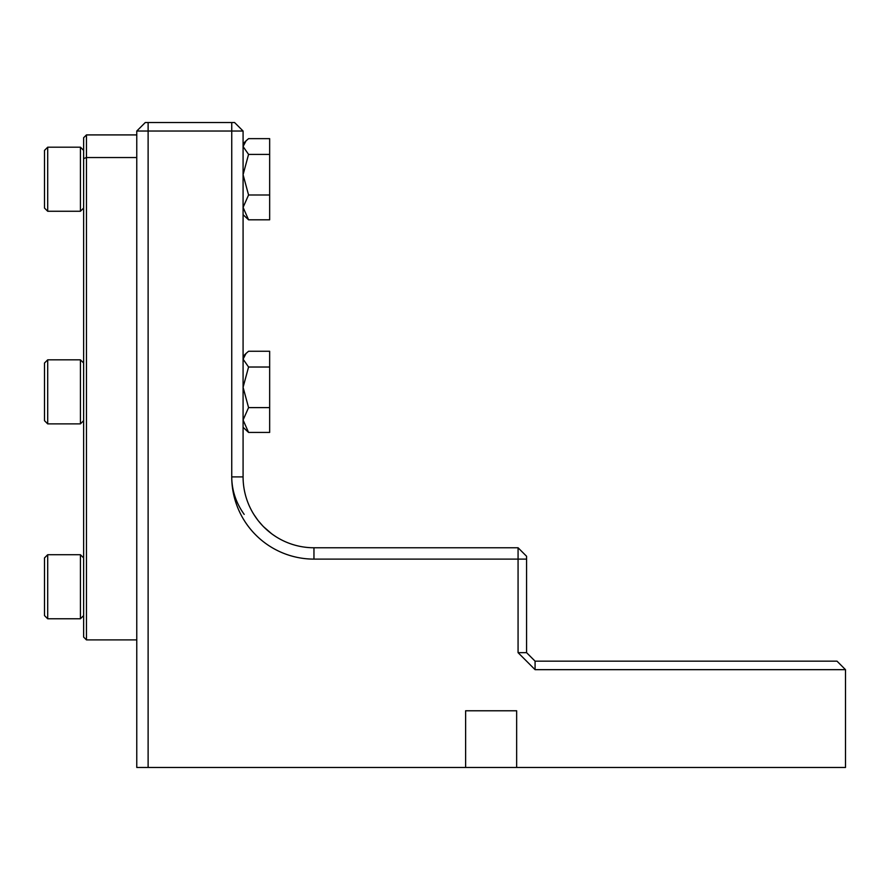 <?xml version="1.0" encoding="UTF-8"?>
<svg xmlns="http://www.w3.org/2000/svg" width="890" height="890" viewBox="0 0 890 890"><rect width="100%" height="100%" fill="white"/><g stroke="black" fill="none" stroke-linecap="round" stroke-linejoin="round"><path stroke-width="1.33" d="M47.704 554.726L47.704 618.784L80.423 618.784L80.423 554.726M44.5 615.569L44.5 557.919L47.704 554.715L80.423 554.715L83.627 557.919M80.423 423.863L80.423 359.816L47.704 359.816L47.704 423.885L80.423 423.885L83.627 420.681M47.704 423.885L44.5 420.681L44.5 363.02L47.704 359.827M80.423 211.253L80.423 147.195L47.704 147.195L47.704 211.264L80.423 211.264L83.627 208.06M47.704 211.264L44.5 208.06L44.5 150.399L47.704 147.206M243.081 427.278L248.566 432.429L243.081 420.013L248.566 407.609L243.081 387.317L248.566 367.025L269.659 367.025L269.659 351.261L248.566 351.261L246.052 353.441L243.081 359.148L248.566 367.025M243.081 214.668L248.566 219.808L243.081 207.403L248.566 194.988L243.081 174.696L248.566 154.404L269.659 154.404L269.659 138.651L248.566 138.651L246.052 140.831L243.081 146.527L248.566 154.404M86.452 639.899L83.627 637.062L83.627 137.75L86.452 134.913L86.452 639.899L136.771 639.899M148.118 767.469L136.771 767.469L136.771 131.03L148.118 131.03L148.118 767.469L465.626 767.469L465.626 710.776L516.656 710.776L516.656 767.469L845.5 767.469L845.5 669.669L535.079 669.669L535.079 661.159L837.001 661.159L845.5 669.669M136.771 131.03L145.281 122.531L234.582 122.531L243.081 131.03L243.081 476.895A70.877 70.877 0 0 0 313.959 547.762L518.069 547.762L526.58 556.272L526.58 652.659L518.069 652.659L535.079 669.669M518.069 652.659L518.069 547.762M243.081 131.03L148.118 131.03L148.118 122.531M516.656 767.469L465.626 767.469M253.817 514.398L257.877 520.227M258.467 520.973L262.639 525.779M263.518 526.68L271.539 533.666M272.607 534.456L275.989 536.737M244.194 514.398C235.995 502.895 231.834 490.39 231.745 476.895C231.834 490.39 235.995 502.895 244.194 514.398M526.58 652.659L535.079 661.159M248.566 219.808L269.659 219.808L269.659 154.404M248.566 194.988L269.659 194.988M248.566 432.429L269.659 432.429L269.659 367.025M248.566 407.609L269.659 407.609M83.627 158.576L86.452 157.541L136.771 157.541M526.58 559.109L313.959 559.109A82.214 82.214 0 0 1 231.745 476.895L231.745 122.531M231.745 476.895L243.081 476.895A70.877 70.877 0 0 0 313.959 547.762L313.959 559.109M44.5 615.58L47.704 618.784M83.627 615.58L80.423 618.784M86.452 134.913L136.771 134.913M243.081 143.791L246.052 140.831M243.081 356.412L246.052 353.441M83.627 150.399L80.423 147.195M83.627 363.02L80.423 359.816"/></g></svg>

